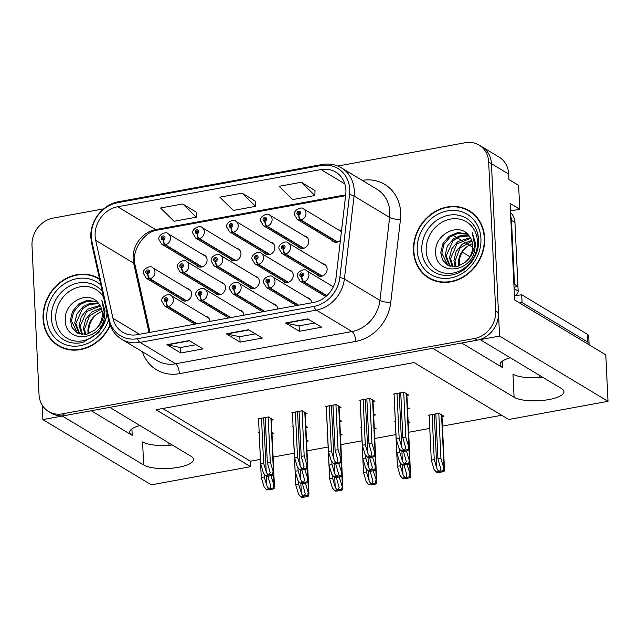 <?xml version="1.0" encoding="UTF-8"?>
<svg xmlns="http://www.w3.org/2000/svg" width="640" height="640" viewBox="0 0 640 640"><rect width="100%" height="100%" fill="white"/><g stroke="black" fill="none" stroke-linecap="round" stroke-linejoin="round"><path stroke-width="0.96" d="M42.208 405.144L42.888 419.592L62.312 416.04L143.664 465A26.192 7.848 177.3 0 0 178.432 467.312A26.192 7.848 177.3 0 0 193.544 459.424A26.192 7.848 177.3 0 0 191.096 456.32L109.744 407.368L432.72 348.304L514.08 397.256A26.192 7.848 177.3 0 0 548.84 399.576A26.192 7.848 177.3 0 0 563.952 391.688A26.192 7.848 177.3 0 0 561.512 388.584L480.152 339.632L499.568 336.08L491.44 163.712A24.552 21.368 -59 0 0 481.864 146.736A24.552 21.368 -59 0 1 491.44 163.712L498.464 312.68A24.552 21.368 -59 0 1 477.336 340.144L65.128 415.528A24.552 21.368 -59 0 1 51.36 413.168L48.6 411.504A24.552 21.368 -59 0 0 62.36 413.864L474.568 338.48A24.552 21.368 -59 0 0 495.704 311.016L488.68 162.048A24.552 21.368 -59 0 0 479.104 145.08A24.552 21.368 -59 0 0 465.336 142.72L337.752 166.048M248.576 286.6A6.544 5.696 -59 0 0 250.064 287.976A6.544 5.696 -59 0 0 256.32 287.48A6.544 5.696 -59 0 0 259.368 281.28A6.544 5.696 -59 0 0 256.816 276.752A6.544 5.696 -59 0 0 254.904 276.08M282.456 280.4A6.544 5.696 -59 0 0 283.944 281.776A6.544 5.696 -59 0 0 290.208 281.28A6.544 5.696 -59 0 0 293.248 275.08A6.544 5.696 -59 0 0 290.696 270.552A6.544 5.696 -59 0 0 288.784 269.88M316.344 274.208A6.544 5.696 -59 0 0 317.832 275.576A6.544 5.696 -59 0 0 324.088 275.088A6.544 5.696 -59 0 0 327.136 268.888A6.544 5.696 -59 0 0 324.584 264.36A6.544 5.696 -59 0 0 322.672 263.688M214.688 292.792A6.544 5.696 -59 0 0 216.176 294.168A6.544 5.696 -59 0 0 222.44 293.672A6.544 5.696 -59 0 0 225.48 287.472A6.544 5.696 -59 0 0 222.928 282.952A6.544 5.696 -59 0 0 221.016 282.28M230.176 258.808A6.544 5.696 -59 0 0 231.664 260.184A6.544 5.696 -59 0 0 237.928 259.688A6.544 5.696 -59 0 0 240.968 253.488A6.544 5.696 -59 0 0 238.416 248.968A6.544 5.696 -59 0 0 236.504 248.296M264.056 252.616A6.544 5.696 -59 0 0 265.544 253.992A6.544 5.696 -59 0 0 271.808 253.496A6.544 5.696 -59 0 0 274.848 247.296A6.544 5.696 -59 0 0 272.296 242.768A6.544 5.696 -59 0 0 270.384 242.096M297.944 246.416A6.544 5.696 -59 0 0 299.432 247.792A6.544 5.696 -59 0 0 305.696 247.296A6.544 5.696 -59 0 0 308.736 241.096A6.544 5.696 -59 0 0 306.184 236.568A6.544 5.696 -59 0 0 304.272 235.896M331.824 240.224A6.544 5.696 -59 0 0 333.312 241.592A6.544 5.696 -59 0 0 340.4 240.408M180.808 298.992A6.544 5.696 -59 0 0 182.296 300.368A6.544 5.696 -59 0 0 188.552 299.872A6.544 5.696 -59 0 0 191.6 293.672A6.544 5.696 -59 0 0 189.048 289.144A6.544 5.696 -59 0 0 187.136 288.472M196.288 265.008A6.544 5.696 -59 0 0 197.776 266.384A6.544 5.696 -59 0 0 204.04 265.888A6.544 5.696 -59 0 0 207.08 259.688A6.544 5.696 -59 0 0 204.528 255.16A6.544 5.696 -59 0 0 202.616 254.488M143.664 465L142.576 441.912A26.192 7.848 177.3 0 0 172.232 444.976M499.568 336.08L608 401.328L605.808 354.84L514.64 299.984L510.088 203.424L519.76 209.248L510.44 210.952M479.104 145.08L499.128 157.128A24.552 21.368 -59 0 1 508.704 174.104L508.96 179.56L518.632 185.376L519.76 209.248M608 401.328L508.688 419.488L414.072 362.552L156.016 409.744L250.632 466.68L151.32 484.84L42.888 419.592M277.76 309A6.544 5.696 -59 0 0 275.208 304.536A6.544 5.696 -59 0 0 273.304 303.864M311.648 302.8A6.544 5.696 -59 0 0 309.096 298.344A6.544 5.696 -59 0 0 307.184 297.672M243.88 315.192A6.544 5.696 -59 0 0 241.328 310.736A6.544 5.696 -59 0 0 239.416 310.064M341.432 231.584A6.544 5.696 -59 0 0 340.064 230.376A6.544 5.696 -59 0 0 338.152 229.704M209.992 321.392A6.544 5.696 -59 0 0 207.44 316.936A6.544 5.696 -59 0 0 205.536 316.264M539.456 377.536L539.344 375.248M162.776 408.504L250.376 461.216L260.408 459.384M273.104 457.064L294.248 453.192M306.992 450.864L328.136 447M340.872 444.672L362.016 440.8M374.76 438.472L395.904 434.608M408.64 432.28L429.784 428.408M442.44 426.096L501.672 415.264M250.376 461.216L250.632 466.68M169.04 445.272L168.936 442.984M340.424 435.104L342.176 434.784L340.352 433.688M327.552 433.664L326.968 433.776L327.528 434.112M374.304 428.912L376.064 428.592L374.24 427.488M361.432 427.472L360.856 427.576L361.408 427.912M408.192 422.712L409.944 422.392L408.12 421.296M395.32 421.272L394.736 421.384L395.296 421.712M441.984 416.536L443.832 416.192L439 413.288L428.624 415.184L429.176 415.52M306.536 441.304L308.296 440.984L306.472 439.88M293.664 439.864L293.088 439.968L293.64 440.304M305.896 427.656L307.696 427.328L305.824 426.2M293.064 426.208L292.488 426.312L293.04 426.648M339.776 421.464L341.576 421.128L339.712 420.008M326.952 420.016L326.368 420.12L326.928 420.456M373.664 415.264L375.464 414.936L373.592 413.808M360.832 413.816L360.256 413.92L360.808 414.256M407.544 409.064L409.344 408.736L407.48 407.616M394.72 407.624L394.136 407.728L394.696 408.064M272.008 433.856L273.808 433.52L271.944 432.4M259.184 432.408L258.6 432.512L259.16 432.848M305.248 414.008L307.096 413.672L302.256 410.76L291.888 412.664L292.44 413M339.136 407.816L340.976 407.48L336.144 404.568L325.768 406.464L326.328 406.8M373.016 401.616L374.864 401.28L370.024 398.368L359.648 400.272L360.208 400.6M406.904 395.424L408.744 395.08L403.912 392.176L393.536 394.072L394.096 394.408M271.368 420.208L273.208 419.872L268.376 416.96L258 418.856L258.56 419.192M91.28 410.744L132.2 435.368L131.904 428.944M139.888 425.504A26.192 7.848 177.3 0 0 129.76 432.264A26.192 7.848 177.3 0 0 132.2 435.368M461.696 343.008L502.616 367.624A26.192 7.848 -2.7 0 1 500.168 364.528A26.192 7.848 -2.7 0 1 510.296 357.768M542.648 377.232A26.192 7.848 -2.7 0 1 512.992 374.176L514.08 397.256M99.504 278.872A39.288 34.192 -59 0 0 98.904 278.496A39.288 34.192 -59 0 0 61.328 281.456A39.288 34.192 -59 0 0 43.072 318.664A39.288 34.192 -59 0 0 58.392 345.824A39.288 34.192 -59 0 0 110.208 325.528M56.8 344.296A39.288 34.192 -59 0 0 59.792 346.616M413.48 250.928A39.288 34.192 -59 0 0 428.8 278.08A39.288 34.192 -59 0 0 466.376 275.12A39.288 34.192 -59 0 0 484.632 237.912A39.288 34.192 -59 0 0 469.312 210.76A39.288 34.192 -59 0 0 431.736 213.72A39.288 34.192 -59 0 0 413.48 250.928M427.216 276.56A39.288 34.192 -59 0 0 430.208 278.88M95.12 236.04A26.192 22.792 121 0 1 117.656 206.744L321.016 169.56A26.192 22.792 121 0 1 335.696 172.072A26.192 22.792 121 0 1 345.752 194.576L336.064 277.536A26.192 22.792 121 0 1 313.68 302.432L137.288 334.688A26.192 22.792 121 0 1 122.608 332.168A26.192 22.792 121 0 1 112.96 318.336L95.68 240.312A26.192 22.792 121 0 1 95.12 236.04M91.304 236.736A30.4 26.456 -59 0 0 91.96 241.688L109.24 319.712A30.4 26.456 -59 0 0 137.48 338.696L313.872 306.44A30.4 26.456 -59 0 0 339.848 277.544L349.544 194.584A30.4 26.456 -59 0 0 320.832 165.544L117.464 202.736A30.4 26.456 -59 0 0 91.304 236.736M315.016 190.592L301.344 182.256L279.112 186.328L292.624 199.584L314.856 195.52L315.024 190.488M196.44 212.28L182.768 203.944L160.536 208.008L174.048 221.272L196.28 217.208L196.44 212.176M255.728 201.44L242.056 193.104L219.824 197.168L233.336 210.432L255.568 206.36L255.736 201.328M103.68 208.856L53.128 218.096A24.552 21.368 -59 0 0 32 245.56L39.024 394.528A24.552 21.368 -59 0 0 48.6 411.504M189.208 340.592L203.024 348.904L180.792 352.968L166.976 344.656L189.208 340.592M307.792 318.904L321.6 327.216L299.368 331.28L285.56 322.968L307.792 318.904M248.504 329.744L262.312 338.056L240.08 342.128L226.264 333.816L248.504 329.744M240.08 342.128L239.824 336.696M255.336 333.856L239.76 336.704L226.744 334.008A6.544 2.56 -100.4 0 1 226.264 333.816M299.368 331.28L299.112 325.848M314.624 323.016L299.048 325.864L286.032 323.16A6.544 2.56 -100.4 0 1 285.56 322.968M180.792 352.968L180.536 347.536M196.04 344.696L180.464 347.544L167.456 344.848A6.544 2.56 -100.4 0 1 166.976 344.656M242.056 193.104L255.568 206.36M182.768 203.944L196.28 217.208M301.344 182.256L314.856 195.52M470.672 211.632A39.288 34.192 -59 0 0 467.224 210.072M99.528 278.992A39.288 34.192 -59 0 0 96.808 277.808M265.208 417.536L267.336 462.6L270.16 472.576L269.064 474.832C267.88 474.824 266.928 473.84 266.216 471.864L263.624 463.28L260.664 463.816L263.448 473.072L265.568 475.616L272.632 474.32L273.08 471.312L273.84 472.592L273.56 474.88L272.632 474.32M196.984 323.768L168.328 306.52A4.096 1.544 -102.9 0 1 166.256 301.616A2.048 1.784 -59 0 0 165.992 297.736A2.048 1.784 -59 0 0 166.096 301.648L166.088 300.472A0.816 0.712 121 0 1 165.72 299.048A0.816 0.712 121 0 1 166.824 299.552A0.816 0.712 121 0 1 166.152 300.456L166.256 301.616M166.096 301.648A4.096 1.648 82.2 0 0 167.84 306.616A6.136 5.344 121 0 1 164.64 305.984L194.848 324.16M196.504 323.856L167.84 306.616M268.168 417L270.296 462.056L273.08 471.312M265.568 475.616L266.496 476.168A4.096 1.224 177.3 0 0 269.336 475.984L271.56 475.576A4.096 1.224 177.3 0 0 273.56 474.88L274.024 485.176L270.896 475.696M258.536 418.76L260.664 463.816M261.504 418.216L263.624 463.28M267.336 462.6L270.296 462.056M267.928 476.152L270.76 486.224L269.664 488.488C268.48 488.48 267.528 487.496 266.816 485.52L264.224 476.928L261.264 477.472L264.048 486.728L266.168 489.272L273.232 487.976L273.68 484.968M186.64 300.832L149.928 278.736A4.096 1.544 -102.9 0 1 147.856 273.832A2.048 1.784 -59 0 0 147.592 269.944A2.048 1.784 -59 0 0 147.696 273.864L147.688 272.68A0.816 0.712 121 0 1 147.32 271.256A0.816 0.712 121 0 1 148.424 271.76A0.816 0.712 121 0 1 147.752 272.672L147.856 273.832M147.696 273.864A4.096 1.648 82.2 0 0 149.44 278.824A6.136 5.344 121 0 1 146.248 278.2L184.2 301.04M186.2 300.944L149.44 278.824M266.168 489.272L267.096 489.824A4.096 1.224 177.3 0 0 269.936 489.632L272.16 489.232A4.096 1.224 177.3 0 0 274.16 488.536L274.024 485.176M259.136 432.416L261.264 477.472M264.08 473.832L264.224 476.928M267.936 476.256L270.896 475.712M274.16 488.536L273.232 487.976M302.416 483.608L305.248 493.688L304.144 495.944C302.968 495.936 302.016 494.952 301.296 492.976L298.712 484.392L295.744 484.928L298.536 494.184L300.656 496.728L307.72 495.432L308.168 492.424L308.92 493.704L308.648 495.992L307.72 495.432M202.128 266.848L165.416 244.752A4.096 1.544 -102.9 0 1 163.344 239.848A2.048 1.784 -59 0 0 163.08 235.96A2.048 1.784 -59 0 0 163.176 239.88L163.176 238.696A0.816 0.712 121 0 1 162.808 237.272A0.816 0.712 121 0 1 163.912 237.776A0.816 0.712 121 0 1 163.24 238.688L163.344 239.848M163.176 239.88A4.096 1.648 82.2 0 0 164.928 244.84A6.136 5.344 121 0 1 161.728 244.216L199.688 267.056M201.688 266.96L164.928 244.84M302.416 483.712L305.384 483.168L308.168 492.424M300.656 496.728L301.576 497.28A4.096 1.224 177.3 0 0 304.424 497.096L306.64 496.688A4.096 1.224 177.3 0 0 308.648 495.992M293.624 439.872L295.744 484.928M298.568 481.288L298.712 484.392M299.088 411.344L301.216 456.4L304.048 466.376L302.944 468.64C301.76 468.632 300.816 467.64 300.096 465.672L297.512 457.08L294.544 457.624L297.328 466.88L299.448 469.416L306.52 468.128L306.968 465.112L307.72 466.4L307.448 468.68L306.52 468.128M230.872 317.576L202.208 300.328A4.096 1.544 -102.9 0 1 200.136 295.424A2.048 1.784 -59 0 0 199.872 291.536A2.048 1.784 -59 0 0 199.976 295.448L199.968 294.272A0.816 0.712 121 0 1 199.608 292.848A0.816 0.712 121 0 1 200.704 293.352A0.816 0.712 121 0 1 200.032 294.264L200.136 295.424M199.976 295.448A4.096 1.648 82.2 0 0 201.728 300.416A6.136 5.344 121 0 1 198.528 299.784L228.736 317.968M230.384 317.664L201.728 300.416M302.056 410.8L304.184 455.864L306.968 465.112M299.448 469.416L300.376 469.976A4.096 1.224 177.3 0 0 303.216 469.784L305.44 469.376A4.096 1.224 177.3 0 0 307.448 468.68L307.912 478.976L304.784 469.496M292.424 412.56L294.544 457.624M295.384 412.024L297.512 457.08M301.216 456.4L304.184 455.864M332.976 405.144L335.096 450.208L337.928 460.176L336.824 462.44C335.648 462.432 334.696 461.448 333.984 459.472L331.392 450.88L328.432 451.424L331.216 460.68L333.336 463.224L340.4 461.928L340.848 458.92L341.608 460.2L341.328 462.488L340.4 461.928M264.752 311.376L236.096 294.128A4.096 1.544 -102.9 0 1 234.024 289.224A2.048 1.784 -59 0 0 233.76 285.344A2.048 1.784 -59 0 0 233.864 289.256L233.856 288.08A0.816 0.712 121 0 1 233.488 286.656A0.816 0.712 121 0 1 234.592 287.16A0.816 0.712 121 0 1 233.92 288.064L234.024 289.224M233.864 289.256A4.096 1.648 82.2 0 0 235.608 294.216A6.136 5.344 121 0 1 232.408 293.592L262.616 311.768M264.272 311.464L235.608 294.216M335.936 404.608L338.064 449.664L340.848 458.92M333.336 463.224L334.264 463.776A4.096 1.224 177.3 0 0 337.104 463.592L339.328 463.184A4.096 1.224 177.3 0 0 341.328 462.488L341.792 472.776L338.664 463.32L335.704 463.864L338.528 473.832L337.432 476.096C336.248 476.088 335.296 475.096 334.584 473.128L331.992 464.536L329.032 465.08L331.816 474.336L333.936 476.872L341 475.584L341.448 472.576M326.304 406.368L328.432 451.424M329.272 405.824L331.392 450.88M335.096 450.208L338.064 449.664M366.856 398.952L368.984 444.008L371.816 453.984L370.712 456.24C369.528 456.24 368.584 455.248 367.864 453.28L365.28 444.688L362.312 445.232L365.096 454.48L367.216 457.024L374.288 455.736L374.736 452.72L375.488 454.008L375.216 456.288L374.288 455.736M298.64 305.184L269.976 287.936A4.096 1.544 -102.9 0 1 267.904 283.032A2.048 1.784 -59 0 0 267.64 279.144A2.048 1.784 -59 0 0 267.744 283.056L267.736 281.88A0.816 0.712 121 0 1 267.376 280.456A0.816 0.712 121 0 1 268.472 280.96A0.816 0.712 121 0 1 267.8 281.872L267.904 283.032M267.744 283.056A4.096 1.648 82.2 0 0 269.496 288.024A6.136 5.344 121 0 1 266.296 287.392L296.504 305.568M298.152 305.272L269.496 288.024M369.824 398.408L371.952 443.464L374.736 452.72M367.216 457.024L368.144 457.584A4.096 1.224 177.3 0 0 370.984 457.392L373.208 456.984A4.096 1.224 177.3 0 0 375.216 456.288M360.192 400.168L362.312 445.232M363.152 399.632L365.28 444.688M368.984 444.008L371.952 443.464M400.744 392.752L402.864 437.816L405.696 447.784L404.592 450.048C403.416 450.04 402.464 449.056 401.752 447.08L399.16 438.488L396.2 439.032L398.984 448.288L401.104 450.832L408.168 449.536L408.616 446.528L409.376 447.808L409.096 450.096L408.168 449.536M326.896 295.6L303.864 281.736A4.096 1.544 -102.9 0 1 301.792 276.832A2.048 1.784 -59 0 0 301.528 272.952A2.048 1.784 -59 0 0 301.632 276.864L301.624 275.688A0.816 0.712 121 0 1 301.256 274.256A0.816 0.712 121 0 1 302.36 274.76A0.816 0.712 121 0 1 301.688 275.672L301.792 276.832M301.632 276.864A4.096 1.648 82.2 0 0 303.376 281.824A6.136 5.344 121 0 1 300.176 281.2L325.768 296.6M326.648 295.824L303.376 281.824M403.704 392.208L405.832 437.272L408.616 446.528M401.104 450.832L402.032 451.384A4.096 1.224 177.3 0 0 404.872 451.192L407.096 450.792A4.096 1.224 177.3 0 0 409.096 450.096M394.072 393.976L396.2 439.032M397.04 393.432L399.16 438.488M402.864 437.816L405.832 437.272M301.808 469.96L304.648 480.032L303.544 482.288C302.36 482.288 301.416 481.296 300.696 479.328L298.112 470.736L295.144 471.28L297.936 480.528L300.048 483.072L307.12 481.776L307.568 478.768M220.528 294.632L183.808 272.536A4.096 1.544 -102.9 0 1 181.736 267.632A2.048 1.784 -59 0 0 181.472 263.752A2.048 1.784 -59 0 0 181.576 267.664L181.568 266.488A0.816 0.712 121 0 1 181.208 265.064A0.816 0.712 121 0 1 182.312 265.568A0.816 0.712 121 0 1 181.632 266.472L181.736 267.632M181.576 267.664A4.096 1.648 82.2 0 0 183.328 272.632A6.136 5.344 121 0 1 180.128 272L218.088 294.84M220.088 294.752L183.328 272.632M300.048 483.072L300.976 483.632A4.096 1.224 177.3 0 0 303.816 483.44L306.04 483.032A4.096 1.224 177.3 0 0 308.048 482.336L307.912 478.976M293.024 426.216L295.144 471.28M297.968 467.632L298.112 470.736M301.816 470.056L304.784 469.512M308.048 482.336L307.12 481.776M254.408 288.432L217.696 266.344A4.096 1.544 -102.9 0 1 215.624 261.44A2.048 1.784 -59 0 0 215.36 257.552A2.048 1.784 -59 0 0 215.464 261.464L215.456 260.288A0.816 0.712 121 0 1 215.088 258.864A0.816 0.712 121 0 1 216.192 259.368A0.816 0.712 121 0 1 215.52 260.28L215.624 261.44M215.464 261.464A4.096 1.648 82.2 0 0 217.208 266.432A6.136 5.344 121 0 1 214.016 265.8L251.968 288.648M253.968 288.552L217.208 266.432M333.936 476.872L334.864 477.432A4.096 1.224 177.3 0 0 337.704 477.24L339.928 476.84A4.096 1.224 177.3 0 0 341.928 476.144L341.792 472.776M326.904 420.024L329.032 465.08M331.848 461.44L331.992 464.536M327.504 433.672L329.632 478.736L332.416 487.992L334.536 490.528L341.6 489.24L342.392 486.432L341.912 476.152L341 475.584M369.576 457.56L372.416 467.64L371.312 469.896C370.128 469.888 369.184 468.904 368.464 466.936L365.88 458.344L362.912 458.88L365.704 468.136L367.816 470.68L374.888 469.384L375.336 466.376L376.088 467.664L375.816 469.944L374.888 469.384M288.296 282.24L258.488 264.304A4.096 1.544 -102.9 0 1 256.416 259.4A2.048 1.784 -59 0 0 256.152 255.512A2.048 1.784 -59 0 0 256.256 259.424L256.248 258.248A0.816 0.712 121 0 1 255.88 256.824A0.816 0.712 121 0 1 256.984 257.328A0.816 0.712 121 0 1 256.312 258.24L256.416 259.4M256.256 259.424A4.096 1.648 82.2 0 0 258 264.392A6.136 5.344 121 0 1 254.8 263.76L285.856 282.448M287.856 282.36L258 264.392M369.584 457.664L372.552 457.12L375.336 466.376M367.816 470.68L368.744 471.24A4.096 1.224 177.3 0 0 371.584 471.048L373.808 470.64A4.096 1.224 177.3 0 0 375.816 469.944L376.28 480.24L373.152 470.776L370.184 471.32L373.016 481.288L371.912 483.552C370.736 483.544 369.784 482.56 369.064 480.584L366.48 471.992L363.512 472.536L366.304 481.792L368.424 484.336L375.488 483.04L375.936 480.032M360.792 413.824L362.912 458.88M365.736 455.24L365.88 458.344M403.464 451.368L406.296 461.44L405.2 463.704C404.016 463.696 403.064 462.704 402.352 460.736L399.76 452.144L396.8 452.688L399.584 461.944L401.704 464.48L408.768 463.192L409.216 460.176L409.976 461.464L409.696 463.744L408.768 463.192M322.176 276.04L285.464 253.952A4.096 1.544 -102.9 0 1 283.392 249.048A2.048 1.784 -59 0 0 283.128 245.16A2.048 1.784 -59 0 0 283.232 249.072L283.224 247.896A0.816 0.712 121 0 1 282.856 246.472A0.816 0.712 121 0 1 283.96 246.976A0.816 0.712 121 0 1 283.288 247.888L283.392 249.048M283.232 249.072A4.096 1.648 82.2 0 0 284.976 254.04A6.136 5.344 121 0 1 281.784 253.408L319.736 276.248M321.736 276.16L284.976 254.04M403.472 451.464L406.432 450.928L409.216 460.176M401.704 464.48L402.632 465.04A4.096 1.224 177.3 0 0 405.472 464.848L407.696 464.44A4.096 1.224 177.3 0 0 409.696 463.744L410.16 474.04L407.032 464.576L404.072 465.12L406.896 475.096L405.8 477.352C404.616 477.352 403.664 476.36 402.952 474.392L400.36 465.8L397.4 466.344L400.184 475.592L402.304 478.136L409.368 476.848L409.816 473.832M394.672 407.624L396.8 452.688M399.616 449.048L399.76 452.144M336.296 477.416L339.128 487.488L338.032 489.752C336.848 489.744 335.896 488.752 335.184 486.784L332.592 478.192L329.632 478.736M236.008 260.648L199.296 238.552A4.096 1.544 -102.9 0 1 197.224 233.648A2.048 1.784 -59 0 0 196.96 229.768A2.048 1.784 -59 0 0 197.064 233.68L197.056 232.504A0.816 0.712 121 0 1 196.688 231.08A0.816 0.712 121 0 1 197.792 231.584A0.816 0.712 121 0 1 197.12 232.488L197.224 233.648M197.064 233.68A4.096 1.648 82.2 0 0 198.816 238.648A6.136 5.344 121 0 1 195.616 238.016L233.576 260.856M235.576 260.768L198.816 238.648M336.304 477.512L339.264 476.976L342.048 486.224M334.536 490.528L335.464 491.088A4.096 1.224 177.3 0 0 338.304 490.896L340.528 490.488A4.096 1.224 177.3 0 0 342.528 489.792L342.392 486.432M332.448 475.096L332.592 478.192M342.528 489.792L341.6 489.24M269.896 254.448L233.184 232.36A4.096 1.544 -102.9 0 1 231.112 227.456A2.048 1.784 -59 0 0 230.848 223.568A2.048 1.784 -59 0 0 230.944 227.48L230.944 226.304A0.816 0.712 121 0 1 230.576 224.88A0.816 0.712 121 0 1 231.68 225.384A0.816 0.712 121 0 1 231.008 226.296L231.112 227.456M230.944 227.48A4.096 1.648 82.2 0 0 232.696 232.448A6.136 5.344 121 0 1 229.496 231.816L267.456 254.664M269.456 254.568L232.696 232.448M368.424 484.336L369.344 484.888A4.096 1.224 177.3 0 0 372.184 484.704L374.408 484.296A4.096 1.224 177.3 0 0 376.416 483.6L376.28 480.24M361.392 427.48L363.512 472.536M366.336 468.896L366.48 471.992M376.416 483.6L375.488 483.04M303.776 248.256L267.064 226.16A4.096 1.544 -102.9 0 1 264.992 221.256A2.048 1.784 -59 0 0 264.728 217.376A2.048 1.784 -59 0 0 264.832 221.288L264.824 220.112A0.816 0.712 121 0 1 264.456 218.688A0.816 0.712 121 0 1 265.56 219.192A0.816 0.712 121 0 1 264.888 220.096L264.992 221.256M264.832 221.288A4.096 1.648 82.2 0 0 266.576 226.248A6.136 5.344 121 0 1 263.384 225.624L301.344 248.464M303.344 248.376L266.576 226.248M402.304 478.136L403.232 478.696A4.096 1.224 177.3 0 0 406.072 478.504L408.296 478.096A4.096 1.224 177.3 0 0 410.296 477.4L410.16 474.04M395.272 421.28L397.4 466.344M400.216 462.704L400.36 465.8M410.296 477.4L409.368 476.848M435.824 413.864L437.952 458.928L440.784 468.896L439.68 471.16C438.504 471.152 437.552 470.168 436.832 468.192L434.248 459.6L431.28 460.144L434.072 469.4L436.184 471.944L443.256 470.648L443.704 467.64L444.456 468.92L444.184 471.208L443.256 470.648M337.664 242.056L300.952 219.968A4.096 1.544 -102.9 0 1 298.88 215.064A2.048 1.784 -59 0 0 298.616 211.176A2.048 1.784 -59 0 0 298.712 215.088L298.712 213.912A0.816 0.712 121 0 1 298.344 212.488A0.816 0.712 121 0 1 299.448 212.992A0.816 0.712 121 0 1 298.776 213.904L298.88 215.064M298.712 215.088A4.096 1.648 82.2 0 0 300.464 220.056A6.136 5.344 121 0 1 297.264 219.424L335.224 242.264M337.224 242.176L300.464 220.056M438.792 413.32L440.92 458.384L443.704 467.64M436.184 471.944L437.112 472.496A4.096 1.224 177.3 0 0 439.952 472.304L442.176 471.904A4.096 1.224 177.3 0 0 444.184 471.208M429.16 415.088L431.28 460.144M432.12 414.544L434.248 459.6M437.952 458.928L440.92 458.384M107 312.728A28.32 24.648 121 0 1 80.984 341.064A28.32 24.648 121 0 1 55.76 318.512A28.32 24.648 121 0 1 74.064 288.728A28.32 24.648 121 0 1 103.552 297.176M104.392 317.784L105.024 310.888L101.848 300.384L104.088 311.704C103.704 318.68 101.08 324.328 96.2 328.648A18.504 16.104 -59 0 0 102.304 313.248A18.504 16.104 -59 0 0 98.64 303.496C88.912 289.4 64.456 301.968 65.304 319.144C64.048 343.416 99.968 342 104.392 317.784M89.056 333.552A18.504 16.104 121 0 1 88.824 331.432A18.504 16.104 121 0 1 101.4 311.712C92.92 315.432 88.416 321.816 87.88 330.856L88.168 333.856M110.032 325.056A38.88 33.84 121 0 1 58.6 345.472A38.88 33.84 121 0 1 43.44 318.6A38.88 33.84 121 0 1 61.512 281.776A38.88 33.84 121 0 1 98.688 278.848A38.88 33.84 121 0 1 99.624 279.44M84.792 334.512L83.488 328.224L85.688 319.216L91.88 311.856L101.28 308.088M85.584 334.432L84.592 328.88L89.6 315.688L101.536 308.856M81.848 334.432L79.104 325.584L81.304 316.576L87.496 309.224L99.992 305.4M82.552 334.512L80.2 326.24L86.616 311.568L100.352 306.016M79.232 333.8L74.72 322.944L76.912 313.936L83.112 306.584L90.504 303.136L98.432 303.232M79.864 334.008L75.816 323.6L82.584 308.592L89.712 304.328L98.824 303.72M96.2 328.648L94.72 330.096L86.824 334.208L78.704 333.6L76.904 332.704L72.088 327.544L70.336 320.304L72.528 311.296L78.72 303.944L87.352 300.264L97.056 301.704M77.464 333.024L71.432 320.96L73.512 312.184L79.768 304.648L87.448 301.104L97.352 302M63.24 348.168A38.88 33.84 121 0 1 61.368 347.136L58.6 345.472M477.464 241.392A28.32 24.648 121 0 1 453.088 273.072A28.32 24.648 121 0 1 426.168 250.776A28.32 24.648 121 0 1 450.544 219.096A28.32 24.648 121 0 1 477.464 241.392M474.8 250.048L475.44 243.152L472.256 232.648L474.496 243.968C474.112 250.936 471.488 256.584 466.616 260.912A18.504 16.104 -59 0 0 472.72 245.512A18.504 16.104 -59 0 0 469.048 235.76C459.32 221.656 434.864 234.232 435.712 251.408C434.464 275.672 470.376 274.264 474.8 250.048M459.464 265.808A18.504 16.104 121 0 1 459.24 263.696A18.504 16.104 121 0 1 471.816 243.968C463.328 247.696 458.824 254.072 458.288 263.12L458.584 266.112M413.856 250.856A38.88 33.84 121 0 1 431.92 214.04A38.88 33.84 121 0 1 469.104 211.112A38.88 33.84 121 0 1 484.256 237.984A38.88 33.84 121 0 1 466.192 274.8A38.88 33.84 121 0 1 429.016 277.728A38.88 33.84 121 0 1 413.856 250.856M469.104 211.112L471.864 212.776A38.88 33.84 121 0 1 473.664 213.944M455.2 266.776L453.904 260.48L456.096 251.48L462.288 244.12L471.688 240.352M456 266.688L455 261.144L460.008 247.952L471.952 241.12M452.256 266.696L449.52 257.84L451.712 248.84L457.904 241.48L470.408 237.664M452.96 266.768L450.616 258.504L457.024 243.832L470.76 238.28M449.648 266.064L445.128 255.208L447.328 246.2L453.52 238.84L460.912 235.4L468.84 235.488M450.272 266.272L446.224 255.864L452.992 240.856L460.12 236.584L469.232 235.984M466.616 260.912L465.136 262.36L457.232 266.472L449.112 265.864L447.312 264.968L442.496 259.808L440.744 252.568L442.944 243.56L449.136 236.208L457.768 232.528L467.464 233.968M447.872 265.28L441.84 253.224L443.92 244.44L450.176 236.904L457.856 233.368L467.76 234.264M433.656 280.432A38.88 33.84 121 0 1 431.776 279.392L429.016 277.728M514.888 221.72L514.848 220.832A4.096 3.56 -59 0 0 514.488 219.376M515.088 295.496A4.096 3.56 -59 0 0 518.152 291.024L517.936 286.432M514.432 295.52A16.368 4.904 177.3 0 0 521.704 294.752L522.072 302.552A16.368 4.904 -2.7 0 1 519.552 302.936M588.904 344.672A16.368 4.904 177.3 0 0 589.072 343.888L588.704 336.088A16.368 4.904 177.3 0 0 587.176 334.144L521.704 294.752M589.072 343.888A16.368 4.904 177.3 0 0 587.544 341.944L522.072 302.552M510.688 216.136A16.368 14.248 121 0 1 511.488 220.4L514.504 284.352A16.368 14.248 -59 0 0 513.912 284.424M511.488 220.4L514.944 222.48A16.368 14.248 -59 0 0 510.52 212.624M514.504 284.352L517.96 286.432A16.368 14.248 -59 0 0 514.048 287.36M514.944 222.48L517.96 286.432M508.704 174.104L488.68 162.048M469.872 256.688L462.304 252.136M502.616 367.624L502.312 361.208M117.656 206.744L155.64 229.6A26.192 22.792 -59 0 0 133.104 258.896A26.192 22.792 -59 0 0 133.664 263.168L149.032 332.536M362.2 180.384A40.92 35.616 121 0 1 400.688 212.672A40.92 35.616 121 0 1 400.448 219.552L390.76 302.504A40.92 35.616 121 0 1 355.784 341.4L179.392 373.664A40.92 35.616 121 0 1 142.36 351.696M349.544 194.584A8.184 1.864 6.7 0 1 354.064 196.048L389.632 217.448A32.736 28.496 -59 0 0 389.824 211.952A32.736 28.496 -59 0 0 377.064 189.32L341.496 167.92A32.736 28.496 121 0 1 354.064 196.048L344.376 279.008A32.736 28.496 121 0 1 316.392 310.12L140 342.384A8.184 3.2 -100.4 0 1 137.48 338.696M320.832 165.544A8.184 3.2 -100.4 0 1 322.04 164.52L118.672 201.712C102.792 204.232 89.696 221.184 90.84 237.608L91.552 243A8.184 2.968 -12.5 0 1 91.96 241.688M313.872 306.44A8.184 3.2 79.6 0 0 316.392 310.12L351.96 331.528A32.736 28.496 -59 0 0 379.944 300.408L389.632 217.448A8.184 1.864 -173.3 0 0 400.448 219.552M339.848 277.544A8.184 1.864 6.7 0 1 344.376 279.008L379.944 300.408A8.184 1.864 -173.3 0 0 390.76 302.504M91.552 243L108.84 321.016A8.184 2.968 -12.5 0 1 109.24 319.712M179.392 373.664A8.184 3.2 -100.4 0 0 175.568 363.784L140 342.384A32.736 28.496 121 0 1 121.656 339.232L157.224 360.64A32.736 28.496 -59 0 0 175.568 363.784L351.96 331.528A8.184 3.2 -100.4 0 1 355.784 341.4M118.672 201.712A8.184 3.2 79.6 0 0 117.464 202.736M62.36 413.864L65.128 415.528M474.568 338.48L477.336 340.144M495.704 311.016L498.464 312.68M321.016 169.56L344.8 183.864M345.728 194.84L155.64 229.6A14.736 5.752 -100.4 0 0 157.632 230.056C144.04 231.44 130.96 251.176 135.032 264.824A14.736 5.352 167.5 0 0 133.664 263.168L95.68 240.312M112.96 318.336L139.48 334.288M248.856 329.96L226.744 334.008M189.568 340.808L167.456 344.848M308.152 319.12L286.032 323.16M208.928 318.304L170.976 295.464A6.136 5.344 121 0 1 173.368 299.704A6.136 5.344 121 0 1 168.328 306.52M270.928 418.496L273.424 471.52M263.664 417.824L266.216 471.864M190.536 290.52L152.576 267.68A6.136 5.344 121 0 1 154.968 271.92A6.136 5.344 121 0 1 149.928 278.736M266.368 476.096L266.816 485.52M206.016 256.536L168.056 233.696A6.136 5.344 121 0 1 170.456 237.936A6.136 5.344 121 0 1 165.416 244.752M308.024 482.352L308.512 492.632M300.856 483.552L301.296 492.976M242.816 312.112L204.856 289.272A6.136 5.344 121 0 1 207.248 293.512A6.136 5.344 121 0 1 202.208 300.328M304.808 412.296L307.312 465.32M297.544 411.624L300.096 465.672M276.696 305.912L238.744 283.072A6.136 5.344 121 0 1 241.136 287.312A6.136 5.344 121 0 1 236.096 294.128M338.696 406.104L341.192 459.128M331.432 405.432L333.984 459.472M310.584 299.72L272.624 276.872A6.136 5.344 121 0 1 275.016 281.12A6.136 5.344 121 0 1 269.976 287.936M372.576 399.904L375.08 452.928M365.312 399.232L367.864 453.28M333.336 286.824L306.512 270.68A6.136 5.344 121 0 1 308.904 274.92A6.136 5.344 121 0 1 303.864 281.736M406.464 393.712L408.96 446.736M399.2 393.04L401.752 447.08M224.416 284.32L186.456 261.48A6.136 5.344 121 0 1 188.848 265.72A6.136 5.344 121 0 1 183.808 272.536M300.256 469.904L300.696 479.328M258.304 278.128L220.344 255.288A6.136 5.344 121 0 1 222.736 259.528A6.136 5.344 121 0 1 217.696 266.344M334.136 463.704L334.584 473.128M292.184 271.928L261.136 253.24A6.136 5.344 121 0 1 263.528 257.488A6.136 5.344 121 0 1 258.488 264.304M375.192 456.304L375.68 466.584M368.024 457.504L368.464 466.936M326.072 265.736L288.112 242.888A6.136 5.344 121 0 1 290.504 247.136A6.136 5.344 121 0 1 285.464 253.952M409.08 450.104L409.56 460.384M401.904 451.312L402.352 460.736M239.904 250.336L201.944 227.496A6.136 5.344 121 0 1 204.336 231.736A6.136 5.344 121 0 1 199.296 238.552M334.736 477.36L335.184 486.784M273.784 244.144L235.824 221.304A6.136 5.344 121 0 1 238.224 225.544A6.136 5.344 121 0 1 233.184 232.36M368.624 471.16L369.064 480.584M307.672 237.944L269.712 215.104A6.136 5.344 121 0 1 272.104 219.344A6.136 5.344 121 0 1 267.064 226.16M402.504 464.968L402.952 474.392M341.424 231.672L303.592 208.904A6.136 5.344 121 0 1 305.992 213.152A6.136 5.344 121 0 1 300.952 219.968M441.544 414.824L444.048 467.848M434.288 414.152L436.832 468.192M107.576 315.32L98.824 332.632L83.04 342.312A31.36 27.296 121 0 1 51.376 318.024A31.36 27.296 121 0 1 69.952 285.864A31.36 27.296 121 0 1 102.312 291.552M108.592 319.92A35.192 30.632 121 0 1 73.832 346.184A35.192 30.632 121 0 1 46.776 317.984A35.192 30.632 121 0 1 65.488 283.096A35.192 30.632 121 0 1 100.864 285.016M477.76 234.184L478.56 239.824C479.728 254.912 467.6 271.488 453.456 274.576A31.36 27.296 121 0 1 421.784 250.288A31.36 27.296 121 0 1 446 215.864A31.36 27.296 121 0 1 477.76 234.184A31.36 27.296 121 0 1 478.568 239.744M417.192 250.248A35.192 30.632 121 0 1 447.472 210.88A35.192 30.632 121 0 1 480.928 238.592A35.192 30.632 121 0 1 450.64 277.96A35.192 30.632 121 0 1 417.192 250.248M518.152 291.024L514.104 288.592M587.176 334.144L587.544 341.944M472.72 247.192L469.368 245.176M469.256 245.112L467 243.752M466.888 243.688L465.968 243.128M464.872 242.472L463.048 241.376M462.504 241.048L461.584 240.488M460.488 239.832L458.664 238.736M458.12 238.408L457.2 237.856M456.104 237.192L454.696 236.352M108.84 321.016C110.712 329.008 114.984 335.08 121.656 339.232M341.496 167.92C335.552 164.432 329.072 163.304 322.04 164.52M135.032 264.824L149.992 332.368M345.624 195.68L157.632 230.056M170.976 295.464C169.32 292.704 160.528 296.656 161.864 301.256L164.64 305.984M271.296 418.72L273.84 472.592M152.576 267.68C150.92 264.92 142.128 268.864 143.472 273.472L146.248 278.2M273.824 473.24L274.44 486.248M168.056 233.696C166.4 230.936 157.616 234.88 158.952 239.488L161.728 244.216M308.312 480.696L308.92 493.704M204.856 289.272C203.2 286.512 194.408 290.456 195.752 295.056L198.528 299.784M305.184 412.52L307.72 466.4M238.744 283.072C237.088 280.312 228.296 284.264 229.632 288.864L232.408 293.592M339.064 406.328L341.608 460.2M272.624 276.872C270.968 274.12 262.176 278.064 263.52 282.664L266.296 287.392M372.944 400.128L375.488 454.008M306.512 270.68C304.856 267.92 296.064 271.872 297.4 276.472L300.176 281.2M406.832 393.928L409.376 447.808M186.456 261.48C184.8 258.728 176.016 262.672 177.352 267.272L180.128 272M307.712 467.048L308.32 480.056M220.344 255.288C218.688 252.528 209.896 256.472 211.24 261.072L214.016 265.8M341.592 460.848L342.208 473.856M261.136 253.24C259.48 250.488 250.688 254.432 252.024 259.032L254.8 263.76M375.472 454.656L376.088 467.664M288.112 242.888C286.456 240.136 277.664 244.08 279.008 248.68L281.784 253.408M409.36 448.456L409.976 461.464M201.944 227.496C200.288 224.744 191.496 228.688 192.84 233.288L195.616 238.016M342.192 474.504L342.808 487.512M235.824 221.304C234.168 218.544 225.384 222.488 226.72 227.088L229.496 231.816M376.08 468.304L376.688 481.312M269.712 215.104C268.056 212.344 259.264 216.296 260.608 220.896L263.384 225.624M409.96 462.112L410.576 475.12M303.592 208.904C301.936 206.152 293.152 210.096 294.488 214.696L297.264 219.424M441.92 415.04L444.456 468.92M98.688 278.848L99.624 279.408"/></g></svg>
